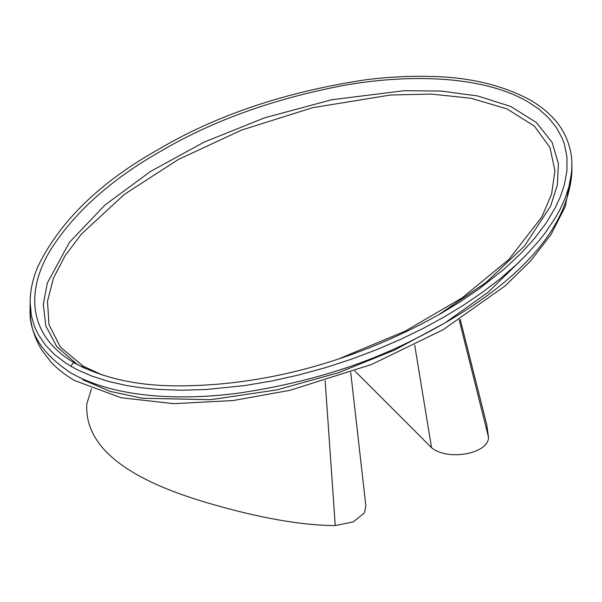 <?xml version="1.0" encoding="UTF-8"?>
<svg xmlns="http://www.w3.org/2000/svg" width="602" height="602" viewBox="0 0 602 602"><rect width="100%" height="100%" fill="white"/><g stroke="black" fill="none" stroke-linecap="round" stroke-linejoin="round"><path stroke-width="0.9" d="M71.277 366.452L65.34 362.78L54.639 354.623L45.398 345.066L38.122 334.283L34.555 326.63L31.477 316.178L30.1 302.362L30.1 309.037C28.663 332.959 42.388 354.322 71.277 373.127C117.586 399.412 185.709 400.338 240.085 392.895C299.916 383.91 353.344 368.326 400.375 346.135C490.344 303.604 567.167 243.833 571.9 171.961L571.9 165.287L571.554 172.443L568.852 187.094L564.962 198.66L559.89 209.729L555.541 217.548L545.081 233.064L539.023 240.74L525.268 255.948L516.29 264.692L499.773 279.057L482.104 292.564L463.111 305.447L443.516 317.329L422.83 328.572L400.255 339.528L376.611 349.694L351.177 359.289L325.163 367.739L298.502 375.038L271.6 381.021L244.826 385.566L206.208 389.509L181.473 390.231L158.183 389.419L140.258 387.658L126.841 385.573L108.187 381.359L91.647 376.009L77.583 369.861L71.277 366.452C71.796 364.044 72.887 362.901 74.543 363.006L85.123 368.447M74.926 363.224L74.543 363.006L74.926 363.224M414.695 345.096L431.551 447.707L354.744 370.9M459.198 319.91L488.493 437.112C489.065 453.667 447.828 461.335 431.551 447.707M460.184 319.278L486.74 424.643L488.493 437.112M91.512 388.741L86.838 403.791C84.227 445.435 124.343 478.432 207.171 502.775C258.183 517.773 300.88 525.373 335.254 525.584L353.314 521.889L364.413 512.866L365.881 506.041L350.725 372.345M325.155 380.795L335.254 525.584M81.511 366.731L83.264 366.204L60.29 347.023L48.98 324.598L47.49 301.218L53.473 278.056L65.166 255.624L81.368 234.148L124.29 194.423L178.32 159.5L241.477 130.115L312.626 107.675L390.563 95.018L431.07 94.07L470.907 98.239L506.899 108.857L534.237 126.006L549.95 147.52L554.939 170.727L551.598 194.055L541.943 216.803L508.825 259.507L462.193 297.817L405.206 331.145L339.505 358.596M102.837 375.204L83.264 366.204M77.658 364.737L56.784 346.617L45.827 325.9L43.299 304.394L47.31 283.045L69.471 242.29L105.079 204.943L150.575 171.412L204.123 142.117L264.699 117.789L331.672 99.766L404.055 90.706L441.341 91.068L477.83 95.996L510.797 106.501L536.352 122.522L552.026 142.26L558.4 163.548L557.347 185.055L550.582 206.132L524.462 246.067L486.062 282.466L438.361 314.959M441.311 313.266L459.68 302.099L478.5 289.329L504.371 268.913L521.242 253.073L534.854 238.023L546.338 222.725L555.458 207.404L560.462 196.493L564.285 185.115L566.941 170.735L566.964 157.107L564.45 144.412L562.373 138.641L556.421 127.571L548.46 117.683L538.745 109.022L527.457 101.52C480.042 74.347 405.003 74.535 344.276 85.318C273.887 98.638 212.634 120.648 160.531 151.35C110.971 179.531 74.294 212.401 50.5 249.973C28.106 286.8 24.268 333.546 74.543 363.006C101.625 377.477 133.922 385.069 171.45 385.799C274.76 387.319 369.809 353.818 441.319 313.266L441.274 313.288M82.76 379.757L110.332 391.428L142.448 398.261L210.677 399.698L277.01 389.87L338.693 372.608L394.897 349.92L445.021 322.89L488.245 292.151L523.153 258.077M571.9 165.287C571.998 155.64 569.959 146.128 565.79 136.759C559.446 122.53 547.564 110.264 530.159 99.955C501.737 84.829 468.228 76.981 429.64 76.416C407.622 75.935 385.874 77.124 364.406 79.976C284.595 92.151 215.742 115.418 157.852 149.77C99.932 182.323 59.952 221.243 37.903 266.52C32.869 278.222 30.266 290.164 30.1 302.362M30.1 309.037C29.867 323.221 33.847 337.022 42.027 350.439L50.749 361.749C57.325 368.891 65.287 375.159 74.64 380.562L121.055 397.726L173.662 403.664L233.132 400.548L290.006 390.307L371.682 364.428L443.215 329.663L505.086 285.92L530.385 261.238L550.981 234.562L565.225 206.637L571.9 171.954"/></g></svg>
